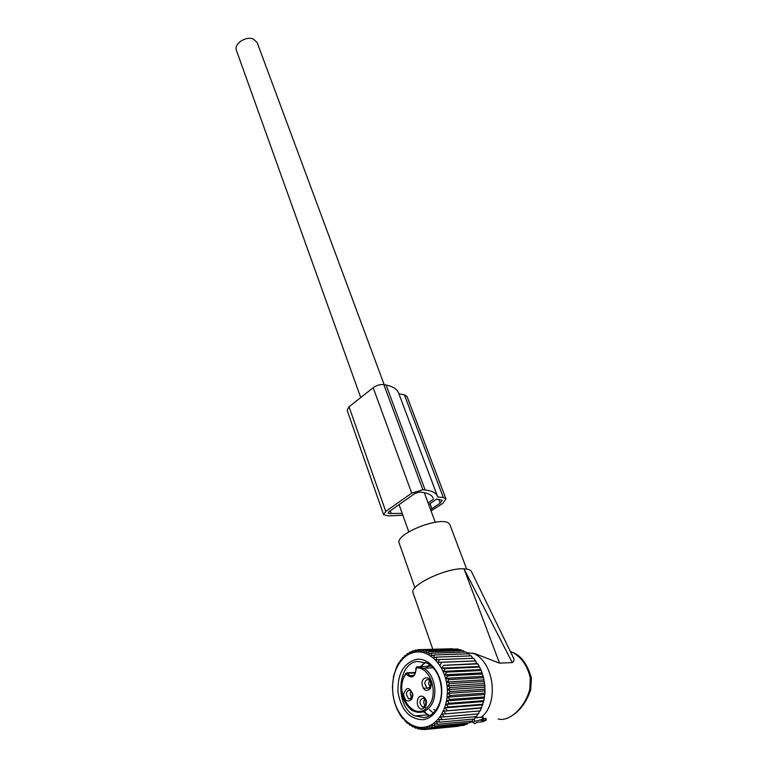 <?xml version="1.0" encoding="UTF-8"?>
<svg xmlns="http://www.w3.org/2000/svg" width="768" height="768" viewBox="0 0 768 768"><rect width="100%" height="100%" fill="white"/><g stroke="black" fill="none" stroke-linecap="round" stroke-linejoin="round"><path stroke-width="1.15" d="M483.36 719.136L474.662 721.363L472.8 722.352L474.547 723.619L477.811 722.189L482.966 721.699L486.336 720.029L481.018 720.47L483.36 719.136L482.986 717.024L474.989 717.85M432.845 649.267L413.136 593.05C408.47 585.715 446.621 567.418 464.026 568.838L512.275 662.592L499.507 663.139L474.605 653.539L466.733 652.752M512.64 656.15L513.101 657.101C514.464 659.51 514.186 661.334 512.275 662.592M471.61 571.92L471.322 571.344C470.333 569.866 467.971 569.03 464.256 568.848M498.163 718.982C509.856 722.314 525.648 706.378 529.862 688.858L530.266 677.904L531.418 678.019L530.698 689.846M529.862 688.858L530.486 690.451C526.896 700.848 521.405 708.826 514.003 714.374M414.922 587.846L399.293 543.456C393.821 533.914 443.405 514.666 449.453 524.035L450.038 525.034M472.493 652.954L473.789 653.568C494.333 662.506 499.286 704.006 480.912 717.533M472.522 721.853L469.997 722.323M483.254 718.55L485.866 718.618M360.72 397.555L236.458 50.458C233.443 43.92 246.192 35.51 253.622 39.197L257.203 42.672L384.182 384.662M431.107 685.738L430.522 685.958L430.858 686.477M430.79 685.805L430.829 682.022M430.474 685.843L431.021 682.55M426.288 704.131L425.702 704.352L426.058 704.899M425.962 700.57L425.664 704.227L426.192 704.477M425.664 704.227L426.154 701.107M412.531 696.355L412.358 696.922M412.33 692.947L412.493 696.499M412.08 696.422L412.502 693.542M433.219 667.834L423.446 668.266L416.659 666.845L416.256 667.968C415.334 677.338 411.946 679.344 406.08 673.987C392.534 691.142 413.837 723.859 428.016 706.598C439.421 694.858 430.483 666.355 416.256 667.968L416.957 666.73L423.446 668.266C435.245 673.661 438.989 697.488 429.379 707.51C424.666 712.483 419.376 713.635 413.53 710.957C410.947 710.813 403.546 702.787 402.134 694.406C400.733 686.323 401.981 679.315 405.859 673.363L407.117 672.826L405.878 673.334M415.411 672.864L407.52 673.238L406.08 673.987L405.859 673.363M421.997 683.414C423.226 690.355 426.01 692.093 430.368 688.627L431.482 683.962C431.232 676.118 422.035 675.658 421.997 683.414M422.122 696.211C416.083 694.934 415.555 708.432 421.622 709.162L425.539 707.165L426.595 702.461C426.144 698.966 424.646 696.883 422.122 696.211M412.858 695.558L412.819 694.339C409.517 686.746 406.445 686.659 403.603 694.08C404.726 700.886 407.414 702.662 411.667 699.408L412.858 695.558M430.502 687.139L427.018 688.224L424.752 683.568C425.213 680.381 426.643 679.162 429.014 679.891L431.27 683.942L430.368 688.627M422.218 706.781C418.944 702.701 419.318 699.821 423.322 698.141L424.109 698.4L426.394 702.432L425.674 705.667L422.986 707.04L422.218 706.781L424.829 706.579M412.656 694.406L411.869 697.882L408.566 698.88L406.32 694.224C406.771 691.114 408.144 689.904 410.438 690.595L412.819 694.339M411.686 698.131L410.141 693.974L411.139 691.094M425.395 706.051C423.437 703.776 423.226 701.366 424.762 698.842M430.186 687.552L428.554 683.347L429.658 680.333M392.976 694.157C391.555 681.226 394.09 670.31 400.579 661.43C404.611 656.304 409.43 653.232 415.037 652.205C429.264 649.584 444.49 664.934 446.966 685.459C449.654 705.965 438.547 725.798 423.84 727.267C409.478 729.254 395.184 713.414 392.976 694.157L392.39 687.168L393.6 675.926L397.104 665.808L398.736 662.832L399.437 662.803M392.88 694.301L394.502 702.346L397.104 709.392L400.618 715.718L402.682 718.541L403.392 718.474M475.008 660.931L438.202 662.381L439.344 659.549L473.693 658.282L476.995 663.6L477.878 663.888L481.219 670.454L483.571 677.702L484.838 685.363L484.954 693.12L483.907 700.656L480.278 710.88L442.32 714.144L443.923 716.88L440.563 716.928L441.955 719.664L438.595 719.443L439.786 722.15L436.454 721.651L437.434 724.31L434.15 723.542L434.938 726.125L431.702 725.088L432.298 727.565L429.149 726.288L429.562 728.63L426.518 727.123L426.749 729.312L423.821 727.584L423.898 729.6L421.094 727.68L421.018 729.494L418.368 727.392L418.157 729.005L415.661 726.749L415.325 728.131L413.011 725.741L412.57 726.883L410.429 724.397L409.901 725.28L407.942 722.707L407.347 723.341L403.363 718.435L402.682 718.541M439.344 659.549L436.042 659.894L436.982 657.091L433.738 657.706L434.486 654.95L431.309 655.834L431.866 653.155L428.774 654.288L429.149 651.715L426.154 653.088L426.365 650.65L423.494 652.243L423.542 649.949L420.797 651.754L420.701 649.632L418.109 651.629L417.878 649.69L415.44 651.859L415.094 650.131L417.456 650.064M400.579 661.43L402.634 657.648L403.306 658.186L404.851 655.478L405.494 656.275L407.232 653.626L407.827 654.672L409.747 652.109L410.275 653.395L412.378 650.938L412.819 652.454L415.094 650.131M400.81 660.202L401.424 660.077M398.736 662.832L399.418 662.861L400.589 660.106M458.736 726.221L423.898 729.6M404.928 721.085L405.773 721.018M407.347 723.341L408.346 723.254M409.901 725.28L411.091 725.174M412.57 726.883L413.981 726.749M415.325 728.131L417.005 727.968M418.157 729.005L420.144 728.813M421.018 729.494L423.398 729.264M426.749 729.312L461.981 725.52M442.32 714.144L480.278 710.88M480.922 708.067L443.866 711.11L445.661 713.808M443.866 711.11L481.747 707.664M482.198 704.918L445.162 707.856L447.158 710.496M445.162 707.856L448.406 706.973L482.966 704.246M483.226 701.597L446.218 704.429L448.406 706.973M446.218 704.429L449.376 703.277L483.907 700.656M483.984 698.131L447.005 700.838L449.376 703.277M447.005 700.838L450.067 699.437L484.57 696.941M484.483 694.55L447.523 697.142L450.067 699.437M447.523 697.142L450.47 695.501L484.954 693.12M484.704 690.902L447.773 693.379L450.47 695.501M447.773 693.379L450.576 691.507L485.04 689.251M484.646 687.226L447.734 689.568L450.576 691.507M447.734 689.568L450.394 687.494L484.838 685.363M484.32 683.549L447.427 685.766L450.394 687.494M447.427 685.766L449.923 683.51L484.339 681.504M483.715 679.91L446.851 682.013L449.923 683.51M446.851 682.013L449.165 679.594L483.571 677.702M482.851 676.358L445.997 678.336L449.165 679.594M445.997 678.336L448.138 675.782L482.525 674.006M481.738 672.912L444.902 674.774L448.138 675.782M444.902 674.774L446.842 672.106L481.219 670.454M480.374 669.619L443.549 671.366L446.842 672.106M443.549 671.366L445.296 668.621L479.664 667.066M478.79 666.499L441.974 668.141L445.296 668.621M441.974 668.141L443.52 665.338L477.878 663.888M476.995 663.6L443.52 665.338M440.189 665.136L441.523 662.304L475.882 660.95M438.202 662.381L441.523 662.304M422.957 719.731C428.707 718.934 433.421 715.546 437.098 709.574C440.41 703.853 441.955 697.229 441.725 689.683C441.302 671.894 428.179 656.976 415.891 659.491C403.267 663.446 397.306 674.429 398.016 692.419C401.299 710.198 409.613 719.299 422.957 719.731M412.378 650.938L414.355 650.88M409.747 652.109L411.408 652.061M407.232 653.626L408.634 653.578M404.851 655.478L406.032 655.44M402.634 657.648L403.632 657.61M452.314 648.739L417.878 649.69M455.578 649.037L420.701 649.632M458.746 649.709L457.92 648.97L423.542 649.949M461.808 650.736L460.742 649.651L426.365 650.65M464.755 652.128L463.517 650.688L429.149 651.715M467.568 653.866L466.224 652.08L431.866 653.155M470.237 655.93L468.835 653.827L434.486 654.95M472.733 658.31L471.341 655.891L436.982 657.091M479.414 711.005L478.56 713.856L443.923 716.88M477.59 713.942L476.621 716.563L441.955 719.664M475.517 716.669L474.48 718.982L439.786 722.15M473.203 719.098L472.157 721.085L437.434 724.31M470.678 721.219L469.68 722.842L434.938 726.125M467.952 723.005L467.069 724.243L432.298 727.565M465.053 724.445L464.352 725.29L429.562 728.63M424.003 717.581C429.35 716.832 433.747 713.674 437.174 708.115C440.266 702.778 441.696 696.605 441.475 689.587C440.486 677.011 435.744 668.198 427.267 663.149L417.389 661.421C396.845 663.408 394.752 707.05 414.998 715.93L424.003 717.581M425.645 662.4L420.23 666.595M423.293 711.734L429.763 715.651M429.523 664.541L426.586 667.67M429.389 709.69L433.315 713.002M423.062 664.003L421.43 666.547M424.387 711.302L426.931 714.355M427.44 714.883L428.794 716.16M398.717 393.312L398.602 392.995C396.96 389.04 392.784 386.39 386.074 385.027L383.837 384.595C380.256 384.221 376.704 385.267 373.181 387.725L349.037 406.781L347.136 410.304L383.597 514.627L385.757 511.411L411.715 493.142L422.87 489.744L425.136 489.994C431.952 490.79 436.07 492.893 437.501 496.282L437.741 496.982L443.338 497.568L445.958 498.883L442.819 503.357L431.078 510.941M445.958 498.883L407.05 396.518L404.4 394.838L398.909 393.811M430.579 509.597L440.237 503.098L442.186 500.314L436.618 499.085L428.698 504.547M432.634 497.117L433.075 498C431.779 494.918 428.026 493.027 421.824 492.307L419.558 492.067L414.922 493.478L388.982 511.69L388.07 513.034L389.002 513.485L402.202 513.418M428.083 502.896L433.411 499.219M402.854 515.251L388.109 515.894L383.597 514.627M499.507 663.139L464.026 568.838M510.336 651.418L512.362 652.301C521.434 657.13 527.405 665.664 530.266 677.904M472.781 722.304L472.099 721.085L472.781 722.314M474.662 721.363L473.99 719.03M482.88 719.155L482.256 717.024M486.163 719.99L485.798 718.32M416.563 666.874L431.491 666.115M413.626 675.398L409.824 675.581L407.117 672.826L415.565 672.432M413.578 675.437L409.824 675.581C410.515 677.174 416.112 676.598 415.872 668.102L416.16 668.131M430.042 503.616L431.962 508.771M438.806 499.306L440.237 503.098M388.502 512.074L389.002 513.485M390.259 510.787L391.286 513.677M349.037 406.781L385.757 511.411M373.181 387.725L411.715 493.142M383.837 384.595L422.87 489.744M386.074 385.027L425.136 489.994M404.4 394.838L443.338 497.568M513.101 657.101L471.322 571.344M510.787 652.349L512.362 652.301C520.915 655.334 527.261 663.888 531.408 677.971M466.656 569.078L449.981 524.899M473.789 653.568L474.605 653.539M486.336 720.019L486.048 718.406M435.254 522.202L424.291 492.662M408.778 531.802L399.053 504.614M423.302 688.33L426.835 688.118M425.674 705.667L425.539 707.165M411.869 697.882L411.667 699.408M427.018 688.224L429.619 688.061M408.566 698.88L411.072 698.707M435.427 710.669L433.709 709.344M437.174 708.115L437.098 709.574M427.862 714.845L414.998 715.93M398.602 392.995L437.501 496.282"/></g></svg>
